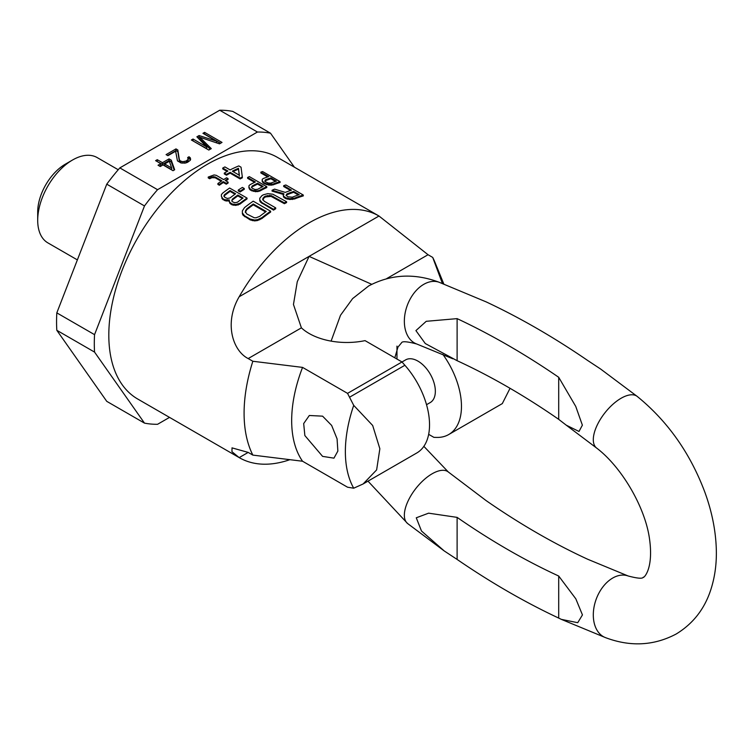 <?xml version="1.0" encoding="UTF-8"?>
<svg xmlns="http://www.w3.org/2000/svg" width="754" height="754" viewBox="0 0 754 754"><rect width="100%" height="100%" fill="white"/><g stroke="black" fill="none" stroke-linecap="round" stroke-linejoin="round"><path stroke-width="1.13" d="M232.779 111.404A160.084 92.431 120 0 0 219.706 110.235L257.434 132.025A160.084 92.431 120 0 1 270.507 133.194L232.779 111.404M56.814 330.299L94.552 352.09L144.485 423.126L106.757 401.345L56.814 330.299A160.084 92.431 -60 0 1 56.814 312.872L106.757 184.165A160.084 92.431 120 0 1 119.829 167.897L219.706 110.235M119.829 167.897L157.558 189.688A160.084 92.431 120 0 0 144.485 205.946L106.757 184.165M144.485 423.126A160.084 92.431 120 0 0 157.558 424.295L169.527 417.386M56.814 312.872L94.552 334.653A160.084 92.431 120 0 0 94.552 352.09M157.558 189.688L257.434 132.025M206.747 146.955L193.033 139.038L191.384 139.99L208.801 150.046L211.28 148.623L199.848 137.247L219.537 143.854L222.015 142.421L204.598 132.365L202.949 133.317L216.652 141.234L199.094 135.541L196.888 136.813L206.747 146.955L206.747 148.632L192.835 140.828M177.821 149.961L175.974 148.896L166.069 154.617L167.916 155.682L175.625 151.234L177.454 160.875L181.158 163.015L185.588 163.024L187.605 162.28L190.262 160.319L190.621 159.254L190.244 157.765L189.037 156.757L187.661 157.548L188.142 159.414L186.031 161.054L182.713 161.686L180.31 160.932L179.386 159.763L177.821 149.961L177.821 151.639L175.974 150.564L167.52 155.447M174.674 169.754L171.271 160.159L169.047 158.877L162.449 162.694L157.256 159.697L155.607 160.649L160.791 163.646L158.038 165.239L160.263 166.521L163.015 164.928L173.024 170.706L174.674 169.754M169.348 161.271L171.705 168.038L164.664 163.976L169.348 161.271M94.552 334.653L144.485 205.946M294.399 167.181L270.507 133.194M193.033 139.038L193.033 140.715M199.094 135.541L199.094 137.219L197.934 137.888M216.652 141.234L216.652 142.883M199.848 137.464L199.094 137.219M204.598 132.365L204.4 134.155M220.564 143.26L204.598 134.042M199.848 137.247L199.848 138.924L210.215 149.235M180.677 162.817L179.386 161.431L177.821 151.639M188.217 158.51L188.142 161.083L184.928 163.1M190.385 159.98L189.037 158.425L188.217 158.896M174.183 170.036L171.271 161.837L169.047 160.555L162.449 164.372L157.058 161.488M160.791 163.646L160.791 165.324L159.49 166.069M171.705 168.038L171.705 169.716L164.664 165.654L164.664 163.976M175.974 148.896L175.974 150.564M179.386 159.763L179.386 161.431M180.31 160.932L180.31 162.61M181.054 161.365L181.054 162.968M182.713 161.686L182.713 163.147M184.287 161.639L184.287 163.175M186.031 161.054L186.031 162.732M187.133 160.423L187.133 162.091M188.142 159.414L188.142 161.083M189.037 156.757L189.037 158.425M190.244 157.765L190.244 159.443M171.271 160.159L171.271 161.837M157.256 159.697L157.256 161.375M162.449 162.694L162.449 164.372M169.047 158.877L169.047 160.555M72.525 160.018L65.278 164.212A38.991 22.516 -60 0 0 37.7 211.968L37.7 220.347A49.255 28.435 -60 0 1 72.525 160.018A49.255 28.435 -60 0 1 97.162 157.577L118.237 169.744M37.7 220.347A49.255 28.435 120 0 0 47.898 242.892L77.37 259.904M232.043 447.848L231.949 451.693L239.188 457.612A139.565 80.574 120 0 0 239.31 457.678L137.718 399.026A139.565 80.574 120 0 1 108.812 335.134A139.565 80.574 -60 0 1 169.735 194.683A139.565 80.574 -60 0 1 277.284 157.294L378.866 215.946A139.565 80.574 120 0 0 239.188 296.737L309.083 256.379L297.274 281.685L293.457 304.475L301.402 327.849A53.364 30.81 0 0 0 365.049 340.629L401.967 361.948L404.889 365.266A61.574 35.551 -120 0 1 416.792 452.975L363.4 483.795M371.694 284.296L309.083 256.379L378.989 216.021L428.046 254.729L432.711 257.416A139.565 80.574 -60 0 1 434.973 262.373L443.804 283.985M353.711 488.206A114.938 66.361 -60 0 1 353.711 405.36L372.683 425.492L379.856 448.743L376.632 469.912L363.117 483.964L353.711 488.206L347.547 487.207L302.561 461.241L252.844 455.105A139.565 80.574 120 0 1 244.089 413.239A139.565 80.574 -60 0 1 252.844 361.26L248.179 358.565C232.656 350.685 223.863 322.844 239.188 296.737M290.526 190.47L283.692 186.521L283.692 185.663A140.593 81.168 -60 0 1 285.87 184.975L303.287 195.032A140.593 81.168 -60 0 0 294.578 198.113L289.828 198.651L285.785 197.812L283.551 196.144L283.155 194.796L283.872 193.74L272.081 190.281A140.593 81.168 -60 0 1 274.616 189.131L285.304 192.402A140.593 81.168 -60 0 1 291.468 190.149L283.692 185.663M283.155 194.796L283.551 196.992L285.785 198.651L289.828 199.49L294.578 198.962A139.565 80.574 -60 0 1 303.287 195.899L303.287 195.032M272.081 190.281L272.081 191.12L283.872 194.579M275.71 207.887L275.71 208.726A139.565 80.574 -60 0 0 273.532 210.121L260.554 202.185L259.8 200.856L259.772 198.245L261.921 195.635A140.593 81.168 -60 0 1 263.372 194.796L267.745 193.637L272.891 194.221L286.595 201.742A140.593 81.168 -60 0 0 284.418 202.864L271.082 195.559L265.596 196.078A140.593 81.168 -60 0 0 264.145 196.917L262.712 199.084L264.22 201.252L275.71 207.887A140.593 81.168 -60 0 0 273.532 209.282L262.043 202.647L259.8 200.017L259.772 198.245M262.712 199.923L264.145 197.755A139.565 80.574 -60 0 1 265.596 196.917L271.082 196.398L284.418 203.703A139.565 80.574 -60 0 1 286.595 202.581L286.595 201.742M242.354 210.903L242.383 213.834L243.137 215.314L250.187 219.904L254.607 220.903L257.548 220.526L261.921 218.519A139.565 80.574 -60 0 1 270.629 212.072L270.629 211.224L253.212 201.177A140.593 81.168 -60 0 0 244.503 207.614L242.354 210.903L242.383 212.977L244.626 215.833L250.187 219.046L254.607 220.036L257.548 219.668L261.921 217.661A140.593 81.168 -60 0 1 270.629 211.224M280.064 181.629L280.064 182.487A139.565 80.574 -60 0 0 272.986 184.909L268.848 185.116L263.589 183.269L262.175 181.271L262.251 179.292L263.353 178.5A140.593 81.168 -60 0 1 268.66 176.615L260.875 172.119A140.593 81.168 -60 0 1 262.646 171.573L280.064 181.629A140.593 81.168 -60 0 0 272.986 184.061L266.482 183.797L263.589 182.421L262.175 180.423M267.708 176.926L260.875 172.977L260.875 172.119M266.793 186.69L266.793 187.529A139.565 80.574 -60 0 0 259.715 191.082L255.578 191.714L250.319 190.046L248.905 187.859L248.971 185.71L250.083 184.683A140.593 81.168 -60 0 1 255.389 181.959L247.604 177.473A140.593 81.168 -60 0 1 249.376 176.634L266.793 186.69A140.593 81.168 -60 0 0 259.715 190.244L257.868 190.847L253.212 190.536L250.319 189.207L248.905 187.03M254.598 182.345L247.604 178.312L247.604 177.473M227.171 171.45L222.741 168.896L222.741 168.057A140.593 81.168 -60 0 1 224.918 166.917L230.102 169.914A140.593 81.168 -60 0 1 238.811 165.918L241.035 167.2L242.326 176.973A140.593 81.168 120 0 0 240.149 178.104L230.149 172.336A140.593 81.168 120 0 0 226.52 174.353L224.296 173.071A140.593 81.168 -60 0 1 227.925 171.045L222.741 168.057M242.326 176.973L242.326 177.812A139.565 80.574 120 0 0 240.149 178.943L230.149 173.175A139.565 80.574 120 0 0 226.52 175.192L224.296 173.901L224.296 173.071M221.195 181.252L215.192 177.784L211.893 177.699L209.706 178.745L208.227 177.887L208.227 177.049L214.061 174.947L216.266 175.333L223.674 179.612A140.593 81.168 -60 0 1 226.577 177.784L228.066 178.641A140.593 81.168 -60 0 0 225.163 180.46L228.123 182.176A140.593 81.168 -60 0 0 226.313 183.363L223.344 181.657A140.593 81.168 -60 0 0 219.357 184.41L217.878 183.552A140.593 81.168 -60 0 1 221.864 180.8L215.192 176.945L211.893 176.86L209.706 177.906L208.227 177.049M225.851 180.866A139.565 80.574 -60 0 1 228.066 179.48L228.066 178.641M217.878 183.552L217.878 184.391L219.357 185.248A139.565 80.574 -60 0 1 223.344 182.496L226.313 184.202A139.565 80.574 -60 0 1 228.123 183.015L228.123 182.176M238.273 190.065L238.273 190.903L240.13 191.968A139.565 80.574 -60 0 1 244.258 189.329L244.258 188.491L242.402 187.416A140.593 81.168 -60 0 0 238.273 190.065L240.13 191.13A140.593 81.168 -60 0 1 244.258 188.491M224.635 200.564L224.635 199.706L222.779 198.641L221.365 196.181L222.779 199.499L226.04 200.969L229.367 200.837M232.043 204.843L232.043 203.985L229.744 202.251L229.15 200.668L229.744 203.109L232.043 204.843L235.813 205.38L239.951 204.127A139.565 80.574 -60 0 1 247.029 198.924L247.029 198.076L229.621 188.029A140.593 81.168 -60 0 0 222.543 193.222L221.431 194.589L221.365 196.181M396.972 346.114L396.972 359.064M252.844 455.105L248.179 452.409L232.006 447.867M428.668 434.342L433.899 437.358L436.82 437.424A61.574 35.551 60 0 0 448.715 434.54A61.574 35.551 60 0 0 442.852 354.38M302.561 461.241A114.938 66.361 -60 0 1 302.561 367.396L252.844 361.26M442.4 283.457L432.711 257.416M234.975 194.23L230.074 191.393L230.074 190.555A140.593 81.168 -60 0 0 224.466 194.73L223.957 195.644L224.918 197.416L227.444 198.462L230.027 197.944A140.593 81.168 -60 0 1 235.625 193.759L230.074 190.555M223.957 196.492L224.466 195.588A139.565 80.574 -60 0 1 230.074 191.393M242.392 198.509L237.849 195.889L237.849 195.041A140.593 81.168 -60 0 0 232.251 199.226L231.883 201.035L232.703 201.912L234.852 202.741L237.435 202.223A140.593 81.168 -60 0 1 243.042 198.038L237.849 195.041M231.732 200.988L232.251 200.074A139.565 80.574 -60 0 1 237.849 195.889M233.099 171.639A139.565 80.574 -60 0 1 238.49 169.113L238.49 168.274A140.593 81.168 -60 0 0 232.326 171.196L239.367 175.258L238.49 168.274M239.367 176.097L238.49 169.113M251.497 187.671L252.006 186.964A139.565 80.574 -60 0 1 257.614 184.089L257.614 183.241L263.165 186.455A140.593 81.168 -60 0 0 257.566 189.339L254.984 189.518L252.458 188.396L251.648 187.595L252.006 186.125A140.593 81.168 -60 0 1 257.614 183.241M262.383 186.841L257.614 184.089M264.767 181.309L265.276 180.743A139.565 80.574 -60 0 1 270.884 178.755L270.884 177.897L276.445 181.111A140.593 81.168 -60 0 0 270.837 183.109L268.254 183.052L265.728 181.893L264.918 181.13L265.276 179.895A140.593 81.168 -60 0 1 270.884 177.897M275.493 181.422L270.884 178.755M265.578 211.931L253.259 204.824L253.259 203.976A140.593 81.168 -60 0 0 246.728 208.896L245.304 211.582L246.803 213.985L254.211 217.746L256.049 217.793L259.696 216.379A140.593 81.168 -60 0 1 266.228 211.469L253.259 203.976M245.304 212.44L246.728 209.744A139.565 80.574 -60 0 1 253.259 204.824M286.086 195.493L286.803 194.834A139.565 80.574 -60 0 1 293.692 192.298L293.692 191.441L299.253 194.645A140.593 81.168 -60 0 0 292.363 197.19L287.962 196.832L286.096 195.39L286.803 193.985A140.593 81.168 -60 0 1 293.692 191.441M298.311 194.956L293.692 192.298M239.31 457.678A139.565 80.574 120 0 0 289.734 459.723M232.043 203.985L235.813 204.523L239.951 203.278A140.593 81.168 -60 0 1 247.029 198.076M224.635 199.706L229.367 199.98L229.15 200.668M283.551 196.992L283.551 196.144M284.296 197.802L284.296 196.954M285.785 198.651L285.785 197.812M287.255 199.131L287.255 198.283M289.828 199.49L289.828 198.651M292.392 199.499L292.392 198.66M294.578 198.962L294.578 198.113M286.803 194.834L286.803 193.985M273.532 210.121L273.532 209.282M262.043 203.486L262.043 202.647M263.061 198.83L263.061 197.991M264.145 197.755L264.145 196.917M265.596 196.917L265.596 196.078M267.416 196.313L267.416 195.475M269.244 196.153L269.244 195.314M271.082 196.398L271.082 195.559M272.929 197.067L272.929 196.228M284.418 203.703L284.418 202.864M259.8 200.856L259.8 200.017M260.554 202.185L260.554 201.346M261.921 218.519L261.921 217.661M242.383 213.834L242.383 212.977M243.137 215.314L243.137 214.456M244.626 216.7L244.626 215.833M250.187 219.904L250.187 219.046M252.401 220.668L252.401 219.8M254.607 220.903L254.607 220.036M257.548 220.526L257.548 219.668M259.734 219.763L259.734 218.905M245.653 211.12L245.653 210.272M246.728 209.744L246.728 208.896M266.482 184.636L266.482 183.797M265.078 184.127L265.078 183.279M268.848 185.116L268.848 184.278M271.138 185.277L271.138 184.428M272.986 184.909L272.986 184.061M262.778 182.496L262.778 181.657M263.589 183.269L263.589 182.421M265.276 180.743L265.276 179.895M253.212 191.375L253.212 190.536M251.808 190.903L251.808 190.065M255.578 191.714L255.578 190.875M257.868 191.686L257.868 190.847M259.715 191.082L259.715 190.244M249.508 189.235L249.508 188.396M250.319 190.046L250.319 189.207M252.006 186.964L252.006 186.125M226.52 175.192L226.52 174.353M230.149 173.175L230.149 172.336M240.149 178.943L240.149 178.104M211.893 177.699L211.893 176.86M209.706 178.745L209.706 177.906M213.721 177.388L213.721 176.549M215.192 177.784L215.192 176.945M219.357 185.248L219.357 184.41M223.344 182.496L223.344 181.657M226.313 184.202L226.313 183.363M240.13 191.968L240.13 191.13M229.744 203.109L229.744 202.251M230.564 203.985L230.564 203.137M233.448 205.248L233.448 204.391M235.813 205.38L235.813 204.523M238.113 205.069L238.113 204.221M239.951 204.127L239.951 203.278M221.968 198.613L221.968 197.755M222.779 199.499L222.779 198.641M226.04 200.969L226.04 200.112M228.405 201.101L228.405 200.244M232.251 200.074L232.251 199.226M224.466 195.588L224.466 194.73M353.711 405.36L347.547 393.362L405.614 359.894A24.628 14.222 -120 0 1 417.933 361.109A24.628 14.222 -120 0 1 434.021 382.815A24.628 14.222 -120 0 1 430.251 402.551L426.538 404.691M347.547 393.362L302.561 367.396M322.589 416.161L309.319 415.492L303.683 423.559L304.861 435.558L322.589 456.377L333.947 458.149L337.858 451.071L337.076 438.847L331.647 425.435L322.589 416.161M502.296 403.616L510.043 388.301M558.705 419.347L566.245 425.171L578.997 431.467L582.38 425.171L575.745 406.415L558.705 377.283A766.554 442.57 -120 0 0 457.113 318.631L426.246 321.308L415.916 330.61L425.284 343.541L457.113 360.695A715.282 412.975 -120 0 1 558.705 419.347L558.705 377.283M558.705 576.028A715.282 412.975 -120 0 1 457.113 517.376L428.611 513.172L416.274 517.791L421.477 530.995L444.266 550.967L457.113 559.43A766.554 442.57 -120 0 0 558.705 618.082L561.353 619.373L577.734 622.7L582.446 614.915L575.82 598.827L558.705 576.028L558.705 618.082M423.861 446.34L448.291 471.966L486.141 500.618A715.282 412.975 -120 0 0 587.734 559.27L628.176 575.99A32.837 22.064 110.1 0 0 612.71 578.045A32.837 22.064 110.1 0 0 593.605 609.92A32.837 22.064 110.1 0 0 605.622 637.677L561.353 619.373M566.245 425.171L596.555 447.999A32.837 15.231 -51.7 0 1 597.545 424.408A32.837 15.231 -51.7 0 1 621.089 398.263A32.837 15.231 -51.7 0 1 637.243 396.444L600.58 368.998L587.734 360.525A766.554 442.57 -120 0 0 486.141 301.873L439.224 282.288A32.837 22.064 -69.9 0 0 423.757 284.343A32.837 22.064 -69.9 0 0 404.653 316.218A32.837 22.064 -69.9 0 0 416.67 343.975L452.862 358.8M457.113 517.376L457.113 559.43M457.113 318.631L457.113 360.695M248.179 358.565L301.402 327.849M386.745 278.565L428.046 254.729M239.188 457.612L248.179 452.409M349.677 397.141L404.889 365.266M448.291 471.966A32.837 15.231 128.3 0 0 432.136 473.785A32.837 15.231 128.3 0 0 408.593 499.93A32.837 15.231 128.3 0 0 407.603 523.521L444.266 550.967M502.39 403.55L448.715 434.54M439.224 282.288C414.427 272.986 390.93 274.202 368.715 285.926L352.618 298.603L340.506 315.266L331.1 341.119M367.99 481.156L407.603 523.521M394.804 357.811L397.961 347.094L401.552 342.797C402.146 341.091 407.188 341.477 416.67 343.975M637.243 396.444C667.62 421.184 690.146 453.069 704.811 492.079C711.88 511.438 715.706 530.439 716.3 549.082C716.752 563.672 714.867 577.357 710.664 590.146C704.368 609.251 692.851 623.878 676.131 634.039C653.916 645.763 630.419 646.97 605.622 637.677M596.555 447.999C621.664 467.018 645.132 507.159 649.486 538.714C654.02 570.514 642.738 578.931 643.294 577.159C642.7 578.874 637.658 578.488 628.176 575.99"/></g></svg>
